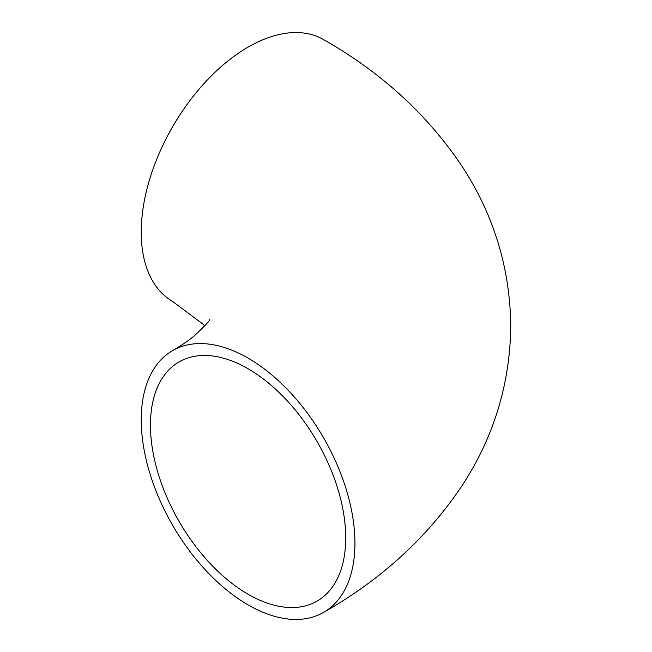 <?xml version="1.0" encoding="UTF-8"?>
<svg xmlns="http://www.w3.org/2000/svg" width="652" height="652" viewBox="0 0 652 652"><rect width="100%" height="100%" fill="white"/><g stroke="black" fill="none" stroke-linecap="round" stroke-linejoin="round"><path stroke-width="0.98" d="M150.449 425.137A138.077 79.723 -120 0 0 210.718 564.094A138.077 79.723 -120 0 0 317.125 601.087A138.077 79.723 -120 0 0 345.723 537.876A138.077 79.723 -120 0 0 285.454 398.918A138.077 79.723 -120 0 0 179.047 361.925A138.077 79.723 -120 0 0 150.449 425.137M354.941 543.197A151.109 87.246 -120 0 0 288.975 391.127A151.109 87.246 -120 0 0 172.535 350.637A151.109 87.246 -120 0 0 141.231 419.815A151.109 87.246 -120 0 0 207.197 571.885A151.109 87.246 -120 0 0 323.645 612.375A151.109 87.246 -120 0 0 354.941 543.197M323.645 612.375C380.833 579.889 426.726 538.014 461.331 486.751C493.572 437.916 510.051 384.33 510.769 326C510.051 267.67 493.572 214.084 461.331 165.249C426.726 113.986 380.833 72.111 323.645 39.625A151.109 87.246 120 0 0 207.197 80.114A151.109 87.246 120 0 0 141.231 232.185A151.109 87.246 120 0 0 172.535 301.363L203.033 324.191L204.704 326M172.535 350.637C181.517 345.381 188.811 340.409 194.435 335.715C205.69 325.12 210.743 319.643 209.61 319.284"/></g></svg>

